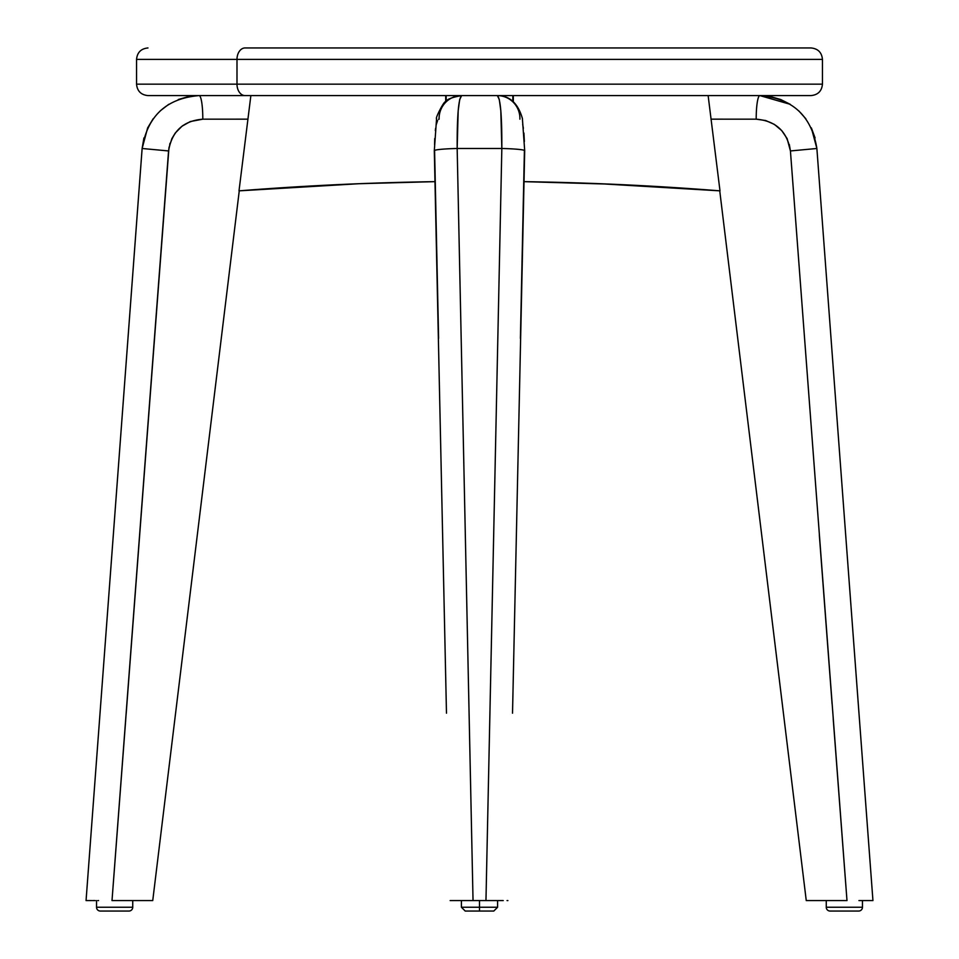 <?xml version="1.0" encoding="UTF-8"?>
<svg xmlns="http://www.w3.org/2000/svg" width="959" height="959" viewBox="0 0 959 959"><rect width="100%" height="100%" fill="white"/><g stroke="black" fill="none" stroke-linecap="round" stroke-linejoin="round"><path stroke-width="1.44" d="M611.398 184.188L524.034 181.647A3040.318 3040.318 0 0 1 719.993 190.853L708.138 95.588L719.993 190.853L599.843 183.708M610.955 184.164L613.604 184.284M614.911 184.344L612.106 184.212M634.546 185.279L719.741 190.829L806.255 900.573L719.741 190.829A3040.318 3040.318 0 0 0 634.546 185.279L633.839 185.243A3040.318 3040.318 0 0 0 624.788 184.799L622.391 184.679A3040.318 3040.318 0 0 0 613.628 184.284L613.64 184.284M630.65 185.075L627.138 184.907M346.906 184.212L345.348 184.284A3040.318 3040.318 0 0 0 334.176 184.799L331.85 184.907A3040.318 3040.318 0 0 0 325.161 185.243L324.454 185.279A3040.318 3040.318 0 0 0 239.259 190.829L152.745 900.573L239.259 190.829M328.35 185.075L327.055 185.147M331.85 184.907L334.176 184.799M343.778 184.356L339.018 184.572M250.862 95.588L239.007 190.853A3040.318 3040.318 0 0 1 434.966 181.647L359.157 183.708L239.007 190.853L250.814 96.044M343.478 184.368L341.344 184.464L343.478 184.368M619.982 184.572L624.729 184.787M513.317 101.714L513.317 95.588L513.317 101.714M445.683 95.588L445.683 101.714L445.683 95.588M633.348 185.219L631.154 185.111M334.188 184.799L336.609 184.679M446.163 95.588L446.163 101.294L446.163 95.588M512.837 95.588L512.837 101.294L512.837 95.588M522.679 124.394L523.374 128.278M523.914 133.037L524.369 141.488M524.393 150.947L520.401 338.359M512.526 713.172L524.693 150.683A22.86 1.702 -178.8 0 0 501.833 148.489L457.167 148.489L473.039 900.573L503.079 900.573M438.587 119.336L439.102 119.18A22.86 22.572 90 0 1 461.651 95.588L459.697 99.532L458.174 110.812L457.167 148.489A22.86 1.702 178.8 0 0 434.307 150.659L446.474 713.172M438.599 338.359L434.607 150.947M434.571 144.605L434.727 138.564M435.338 130.592L435.626 128.29M436.321 124.418L437.604 120.522M450.143 900.573L485.961 900.573L501.833 148.489L500.826 110.8L499.303 99.52L497.349 95.588C500.478 98.309 501.977 115.943 501.833 148.489L485.961 900.573L503.247 900.573M450.334 900.573L473.039 900.573L457.167 148.489C457.023 116.015 458.522 98.381 461.651 95.588C451.941 97.279 446.534 99.4 445.432 101.942C444.365 100.215 434.859 118.964 436.573 118.628L434.307 150.683A22.86 1.702 -1.2 0 1 457.167 148.489L501.833 148.489A22.86 1.702 1.2 0 1 524.693 150.659L522.379 118.436C518.016 103.284 509.673 95.66 497.349 95.588A22.86 22.572 -90 0 1 519.898 119.18M722.007 84.152C802.683 84.152 898.187 84.152 722.007 84.152L236.993 84.152L822.45 84.152L822.45 59.386L236.993 59.386A11.436 8.08 -90 0 1 245.084 47.95L713.916 47.95C791.918 47.95 884.234 47.95 713.916 47.95L245.084 47.95A11.436 8.08 90 0 0 236.993 59.386L722.007 59.386C898.187 59.386 802.683 59.386 722.007 59.386M147.974 47.95C141.033 48.633 137.221 52.433 136.55 59.386L236.993 59.386L136.55 59.386L136.55 84.152C137.221 91.093 141.033 94.905 147.974 95.588L245.084 95.588A11.436 8.08 -90 0 1 236.993 84.152L136.55 84.152L236.993 84.152L236.993 59.386L236.993 84.152A11.436 8.08 90 0 0 245.084 95.588L713.916 95.588C884.234 95.588 791.918 95.588 713.916 95.588L811.026 95.588C817.967 94.905 821.779 91.093 822.45 84.152M713.916 47.95L811.026 47.95C817.967 48.633 821.779 52.433 822.45 59.386M147.974 95.588L713.916 95.588M479.5 907.238L461.399 907.238L479.5 907.238L479.5 900.573L479.5 907.238L497.601 907.238L479.5 907.238L479.5 911.05L479.5 907.238M465.211 911.05L479.5 911.05L465.211 911.05L461.399 907.238L465.211 911.05M493.789 911.05L479.5 911.05L493.789 911.05L497.601 907.238L493.789 911.05M862.465 907.238L826.262 907.238A3.812 3.812 0 0 0 830.074 911.05L858.653 911.05A3.812 3.812 0 0 0 862.465 907.238L862.465 900.573L862.465 907.238A3.812 3.812 0 0 1 858.653 911.05L830.074 911.05A3.812 3.812 0 0 1 826.262 907.238L862.465 907.238M826.262 900.573L826.262 907.238L826.262 900.573M845.251 877.713L833.215 718.878M132.738 907.238A3.812 3.812 0 0 1 128.926 911.05L100.347 911.05A3.812 3.812 0 0 1 96.535 907.238L96.535 900.573L96.535 907.238L132.738 907.238L132.738 900.573L132.738 907.238L96.535 907.238A3.812 3.812 0 0 0 100.347 911.05L128.926 911.05A3.812 3.812 0 0 0 132.738 907.238M113.749 877.713L125.665 720.389M789.329 144.557L790.432 150.947L787.099 138.564L781.741 130.592L774.404 124.418L765.678 120.522L756.207 119.18L711.015 119.156L756.207 119.18A22.86 3.668 -90 0 1 759.528 95.684M790.432 150.947L816.876 148.489C811.602 116.015 792.602 98.381 759.876 95.588L770.545 96.583L780.746 99.532L790.288 104.351L780.71 99.52L770.461 96.571L759.876 95.588A22.86 3.668 90 0 0 756.207 119.18C775.795 120.822 787.195 131.407 790.432 150.947L846.989 900.573L806.255 900.573L846.989 900.573L790.432 150.947L816.876 148.489L872.942 900.573L870.892 900.573L872.942 900.573L816.876 148.489L811.35 127.883L816.876 148.489L872.942 900.573M863.532 900.573L872.426 900.573M798.727 110.812L805.86 118.796M858.928 900.573L861.05 900.573M832.076 703.75L819.334 535.05M791.619 166.758L790.935 157.672M759.876 95.588L790.24 104.315M811.374 127.943L815.078 137.916M861.11 900.573L870.892 900.573M451.941 900.573L451.126 900.573M507.886 900.573L507.059 900.573M143.91 137.964L142.136 148.465L86.058 900.573L142.124 148.489L168.568 150.947C171.841 131.371 183.253 120.786 202.793 119.18L247.985 119.156L202.793 119.18L190.326 121.541L182.006 126.204L175.257 133.037L171.913 138.54L168.964 147.722L112.011 900.573L152.745 900.573L112.011 900.573L168.568 150.947L142.124 148.489L147.65 127.883L153.2 118.712M126.216 713.172L140.362 525.76M169.695 144.473L170.043 143.263M182.078 126.156L182.989 125.485M86.058 900.573L91.692 900.573M153.14 118.796L147.638 127.919L153.128 118.82M168.712 104.351L160.273 110.812L168.712 104.351M188.503 96.583L178.254 99.532M178.29 99.52L188.539 96.571L199.124 95.588C166.47 98.309 147.47 115.943 142.124 148.489L143.922 137.928M86.73 900.573L88.108 900.573M199.124 95.588A22.86 3.668 90 0 1 202.793 119.18A22.86 3.668 -90 0 0 199.472 95.684M160.273 110.812L168.76 104.315M139.63 535.53L127.103 701.437M98.561 900.573L97.95 900.573M95.217 900.573L92.567 900.573M461.399 900.573L461.399 907.238M497.601 900.573L497.601 907.238L497.601 900.573"/></g></svg>
